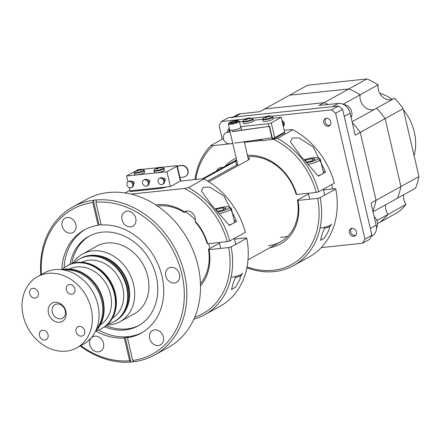 <?xml version="1.0" encoding="UTF-8"?>
<svg xmlns="http://www.w3.org/2000/svg" width="441" height="441" viewBox="0 0 441 441"><rect width="100%" height="100%" fill="white"/><g stroke="black" fill="none" stroke-linecap="round" stroke-linejoin="round"><path stroke-width="0.66" d="M209.111 245.609A46.47 38.075 61.1 0 1 209.712 248.581A46.47 38.075 -118.9 0 0 208.604 243.614A46.47 38.075 61.1 0 1 209.111 245.609M185.452 211.785A46.47 38.075 61.1 0 1 195.308 219.938A46.47 38.075 -118.9 0 0 185.452 211.785M127.135 286.953A35.782 29.315 61.1 0 1 114.539 321.417A35.782 29.315 -118.9 0 0 127.769 301.247A35.782 29.315 -118.9 0 0 113.91 264.666A35.782 29.315 -118.9 0 0 79.904 258.801A35.782 29.315 61.1 0 1 127.135 286.953M79.672 258.928A35.782 29.315 -118.9 0 1 79.904 258.801L80.841 258.283A35.782 29.315 61.1 0 1 128.066 286.435A35.782 29.315 61.1 0 1 115.47 320.905L114.076 321.676A35.782 29.315 -118.9 0 0 127.306 301.506A35.782 29.315 -118.9 0 0 113.442 264.925A35.782 29.315 -118.9 0 0 79.441 259.054A35.782 29.315 -118.9 0 0 74.209 262.957M72.809 263.338A38.659 31.675 61.1 0 1 82.55 254.044A38.659 31.675 61.1 0 1 133.579 284.462A38.659 31.675 61.1 0 1 119.974 321.704A38.659 31.675 61.1 0 1 106.926 325.017M96.017 255.389A34.944 28.632 61.1 0 1 128.607 285.823A34.944 28.632 61.1 0 1 125.994 309.582M154.626 355.005L168.302 347.442A84.573 69.292 -118.9 0 0 193.963 252.643A84.573 69.292 -118.9 0 0 108.547 192.524A84.573 69.292 -118.9 0 0 86.442 199.426L72.765 206.989A84.573 69.292 61.1 0 1 93.321 200.275A84.573 69.292 61.1 0 1 94.87 200.093A84.573 69.292 61.1 0 1 96.425 199.944A84.573 69.292 61.1 0 1 180.617 261.072A84.573 69.292 61.1 0 1 154.626 355.005A84.573 69.292 61.1 0 1 134.075 361.719A84.573 69.292 61.1 0 1 132.526 361.907A84.573 69.292 61.1 0 1 130.966 362.05A84.573 69.292 61.1 0 1 80.19 345.976M165.772 275.917A8.208 6.725 -118.9 0 0 176.609 282.378A8.208 6.725 -118.9 0 0 179.498 274.467A8.208 6.725 -118.9 0 0 168.66 268.007A8.208 6.725 -118.9 0 0 165.772 275.917M89.777 344.741A8.208 6.725 -118.9 0 0 100.609 351.196A8.208 6.725 -118.9 0 0 103.497 343.291A8.208 6.725 -118.9 0 0 92.665 336.83A8.208 6.725 -118.9 0 0 89.777 344.741M62.159 226.062A8.208 6.725 -118.9 0 0 72.991 232.517A8.208 6.725 -118.9 0 0 75.88 224.612A8.208 6.725 -118.9 0 0 65.047 218.152A8.208 6.725 -118.9 0 0 62.159 226.062M95.708 330.932A58.923 48.278 -118.9 0 0 124.323 338.015L125.255 337.503A58.923 48.278 -118.9 0 0 126.815 337.365A58.923 48.278 -118.9 0 0 128.359 337.172L127.427 337.69A58.923 48.278 -118.9 0 0 141.28 333.076A58.923 48.278 -118.9 0 0 159.482 267.896A58.923 48.278 -118.9 0 0 101.21 225.009L95.906 202.243L96.425 199.944M101.105 224.579A58.923 48.278 -118.9 0 0 100.581 224.629A58.923 48.278 -118.9 0 0 99.032 224.822L98.1 225.334A58.923 48.278 -118.9 0 0 84.248 229.954A58.923 48.278 -118.9 0 0 61.839 269.694M85.372 229.353A58.923 48.278 -118.9 0 0 64.099 267.869M98.459 329.989A58.923 48.278 -118.9 0 0 128.116 336.648A58.923 48.278 -118.9 0 0 142.388 332.437M104.6 326.803A51.117 41.878 -118.9 0 0 124.952 329.967A51.117 41.878 -118.9 0 0 138.309 325.794A51.117 41.878 -118.9 0 0 153.821 268.503A51.117 41.878 -118.9 0 0 102.191 232.164A51.117 41.878 -118.9 0 0 88.834 236.337A51.117 41.878 -118.9 0 0 70.064 264.352M89.771 235.836A51.117 41.878 -118.9 0 0 71.872 263.641M106.171 325.651A51.117 41.878 -118.9 0 0 126.815 328.936A51.117 41.878 -118.9 0 0 139.235 325.265M149.648 338.418A8.208 6.725 -118.9 0 0 160.48 344.879A8.208 6.725 -118.9 0 0 163.368 336.968A8.208 6.725 -118.9 0 0 152.536 330.507A8.208 6.725 -118.9 0 0 149.648 338.418M122.03 219.739A8.208 6.725 -118.9 0 0 132.862 226.194A8.208 6.725 -118.9 0 0 135.751 218.289A8.208 6.725 -118.9 0 0 124.919 211.829A8.208 6.725 -118.9 0 0 122.03 219.739M132.581 314.736A38.725 31.73 -118.9 0 0 146.307 271.535A38.725 31.73 -118.9 0 0 106.816 242.991A38.725 31.73 -118.9 0 0 95.157 247.07M41.443 274.511A82.715 67.771 -118.9 0 1 92.803 202.568L93.321 200.275L99.032 224.822M80.786 345.645A82.715 67.771 -118.9 0 0 129.621 360.788L130.966 362.05L125.255 337.503M124.323 338.015L129.621 360.788M92.803 202.568L98.1 225.334M134.075 361.719L132.724 360.457L127.427 337.69M132.724 360.457A82.715 67.771 -118.9 0 0 181.907 274.214A82.715 67.771 -118.9 0 0 95.906 202.243M40.848 274.842A84.573 69.292 61.1 0 1 72.765 206.989M31.78 297.013A5.121 4.195 -118.9 0 0 36.482 297.708A5.121 4.195 -118.9 0 0 36.223 289.445A5.121 4.195 -118.9 0 0 31.52 288.745A5.121 4.195 -118.9 0 0 31.78 297.013M68.399 293.144A5.121 4.195 -118.9 0 0 73.101 293.844A5.121 4.195 -118.9 0 0 72.842 285.575A5.121 4.195 -118.9 0 0 68.146 284.88A5.121 4.195 -118.9 0 0 68.399 293.144M78.156 335.061A5.121 4.195 -118.9 0 0 82.853 335.755A5.121 4.195 -118.9 0 0 82.599 327.487A5.121 4.195 -118.9 0 0 77.897 326.792A5.121 4.195 -118.9 0 0 78.156 335.061M41.531 338.925A5.121 4.195 -118.9 0 0 46.233 339.625A5.121 4.195 -118.9 0 0 45.974 331.356A5.121 4.195 -118.9 0 0 41.278 330.656A5.121 4.195 -118.9 0 0 41.531 338.925M76.861 347.817L83.619 344.079A40.644 33.301 -118.9 0 0 81.574 278.48A40.644 33.301 -118.9 0 0 44.276 272.946L37.518 276.683A40.644 33.301 -118.9 0 0 39.563 342.282A40.644 33.301 -118.9 0 0 76.861 347.817A40.644 33.301 -118.9 0 0 74.816 282.218A40.644 33.301 -118.9 0 0 37.518 276.683M96.447 329.256A35.782 29.315 -118.9 0 0 87.312 277.736A35.782 29.315 -118.9 0 0 63.647 269.964M88.244 277.218A35.782 29.315 -118.9 0 0 62.468 269.776A35.782 29.315 61.1 0 1 100.002 292.703A35.782 29.315 61.1 0 1 95.973 330.359A35.782 29.315 -118.9 0 0 88.244 277.218M52.661 319.962A10.435 8.55 -118.9 0 0 65.003 318.661A10.435 8.55 -118.9 0 0 61.712 304.538A10.435 8.55 -118.9 0 0 49.375 305.839A10.435 8.55 -118.9 0 0 52.661 319.962M55.384 317.112A7.745 6.345 -118.9 0 0 62.49 318.17A7.745 6.345 -118.9 0 0 62.104 305.668A7.745 6.345 -118.9 0 0 54.993 304.615A7.745 6.345 -118.9 0 0 55.384 317.112M64.474 308.656A7.745 6.345 -118.9 0 0 54.993 304.615A7.745 6.345 -118.9 0 0 53.014 314.124A7.745 6.345 -118.9 0 0 62.49 318.17A7.745 6.345 -118.9 0 0 64.474 308.656M67.892 265.443A35.782 29.315 61.1 0 1 68.123 265.311L67.66 265.57A35.782 29.315 61.1 0 1 112.251 285.933A35.782 29.315 61.1 0 1 102.295 328.192A35.782 29.315 -118.9 0 0 115.525 308.016A35.782 29.315 -118.9 0 0 101.662 271.441A35.782 29.315 -118.9 0 0 67.66 265.57A35.782 29.315 -118.9 0 0 67.429 265.702M68.123 265.311A35.782 29.315 61.1 0 1 112.714 285.674A35.782 29.315 61.1 0 1 102.759 327.933A35.782 29.315 61.1 0 1 102.527 328.06M107.99 324.036A35.782 29.315 -118.9 0 0 114.076 321.676M81.662 262.285A31.906 26.146 61.1 0 1 83.084 261.651A31.906 26.146 61.1 0 1 119.461 278.894A31.906 26.146 61.1 0 1 112.521 318.082M62.021 269.716A35.782 29.315 61.1 0 1 100.471 292.449A35.782 29.315 61.1 0 1 95.785 330.767M95.769 330.8A35.782 29.315 -118.9 0 0 101.827 328.451A35.782 29.315 -118.9 0 0 115.057 308.276A35.782 29.315 -118.9 0 0 101.193 271.7A35.782 29.315 -118.9 0 0 67.192 265.829A35.782 29.315 -118.9 0 0 61.983 269.71M102.058 328.319A35.782 29.315 -118.9 0 0 102.295 328.192L102.759 327.933M69.413 269.06A31.906 26.146 61.1 0 1 70.836 268.426A31.906 26.146 61.1 0 1 107.218 285.669A31.906 26.146 61.1 0 1 100.272 324.852M227.523 132.179A4.212 3.451 61.1 0 1 229.111 128.75A4.212 3.451 61.1 0 1 229.441 128.596M353.82 236.337A4.212 3.451 61.1 0 1 349.564 233.344A4.212 3.451 61.1 0 1 350.843 228.62A4.212 3.451 61.1 0 1 351.946 228.278A4.212 3.451 61.1 0 1 356.201 231.271A4.212 3.451 61.1 0 1 354.922 235.996A4.212 3.451 61.1 0 1 353.82 236.337M328.22 126.319A4.212 3.451 61.1 0 1 323.964 123.326A4.212 3.451 61.1 0 1 325.243 118.601A4.212 3.451 61.1 0 1 326.346 118.26A4.212 3.451 61.1 0 1 330.596 121.253A4.212 3.451 61.1 0 1 329.322 125.977A4.212 3.451 61.1 0 1 328.22 126.319M222.275 139.202L219.094 125.547L221.47 121.501L228.466 117.637L338.523 106.011L342.618 109.374L371.928 235.329L364.939 239.198L362.563 243.245L321.274 247.605M342.618 109.374L335.623 113.243L364.939 239.198M371.928 235.329L369.552 239.375L362.563 243.245M221.47 121.501L245.637 118.949M251.635 118.315L265.322 116.871M271.314 116.237L331.527 109.881L335.623 113.243M338.523 106.011L331.527 109.881M331.919 184.459A46.47 38.075 61.1 0 1 332.205 188.985M207.645 181.08L237.66 164.521M248.002 157.707L249.623 158.551L248.597 159.807L208.819 181.813M203.527 178.941L236.751 160.612M233.168 223.3L236.365 221.531L236.084 220.285L224.254 196.267L209.927 187.144L203.196 187.243L201.46 191.085L210.655 203.786L229.331 225.417L232.528 223.653M236.321 221.343A13.555 2.541 -13.1 0 0 234.165 220.588M195.17 221.128A48.328 39.596 61.1 0 1 207.683 243.713L207.061 243.36A46.47 38.075 -118.9 0 0 195.528 222.292L195.17 221.128A7.745 6.345 -118.9 0 0 192.353 213.009A7.745 6.345 -118.9 0 0 184.862 211.619A7.745 6.345 -118.9 0 0 184.454 211.873L184.178 212.49A46.47 38.075 -118.9 0 0 157.575 206.09M155.772 204.894A48.328 39.596 61.1 0 1 184.454 211.873M207.683 243.713L227.264 241.646A71.718 58.758 -118.9 0 0 184.459 188.472L188.368 187.64A73.575 60.285 61.1 0 1 229.75 240.962L227.264 241.646M131.032 194.112L184.459 188.472M188.368 187.64L204.001 178.991L201.956 178.792L180.33 181.075M204.001 178.991A73.575 60.285 -118.9 0 1 245.383 232.319L229.75 240.962M186.896 210.985L184.178 212.49M129.891 190.297L125.101 192.949M177.31 166.141L181.036 165.612A5.981 5.325 54.9 0 1 187.756 170.562A5.981 5.325 54.9 0 1 185.804 176.224A5.981 5.325 54.9 0 1 183.699 177.05L179.972 177.585M177.271 165.992L181.312 165.419A5.981 5.325 54.9 0 1 188.031 170.369A5.981 5.325 54.9 0 1 186.08 176.031A5.981 5.325 54.9 0 1 185.937 176.124M166.279 186.995A5.794 1.086 166.9 0 1 160.111 188.428L159.945 187.717L130.145 190.815M160.111 188.428L130.2 191.587L130.034 190.876M163.308 187.309A2.911 0.546 166.9 0 1 160.518 187.645M161.367 187.519A5.794 1.086 166.9 0 1 159.945 187.717M147.029 185.986L147.807 185.556A3.407 2.789 -118.9 0 0 148.843 181.736A3.407 2.789 -118.9 0 0 145.398 179.316A3.407 2.789 -118.9 0 0 144.51 179.592L143.733 180.022A3.407 2.789 -118.9 0 0 142.697 183.842A3.407 2.789 -118.9 0 0 146.136 186.262A3.407 2.789 -118.9 0 0 147.029 185.986A3.407 2.789 -118.9 0 0 148.066 182.166A3.407 2.789 -118.9 0 0 144.62 179.746A3.407 2.789 -118.9 0 0 143.733 180.022M149.086 182.728L149.24 182.64A1.549 1.268 -118.9 0 0 149.708 180.904A1.549 1.268 -118.9 0 0 148.143 179.801A1.549 1.268 -118.9 0 0 147.741 179.928L147.586 180.016M164.62 181.086L164.774 180.997A1.549 1.268 -118.9 0 0 165.243 179.261A1.549 1.268 -118.9 0 0 163.683 178.164A1.549 1.268 -118.9 0 0 163.275 178.291L163.12 178.373M162.569 184.344L163.346 183.914A3.407 2.789 -118.9 0 0 164.377 180.093A3.407 2.789 -118.9 0 0 160.937 177.673A3.407 2.789 -118.9 0 0 160.044 177.949L159.267 178.379A3.407 2.789 -118.9 0 0 158.236 182.199A3.407 2.789 -118.9 0 0 161.676 184.625A3.407 2.789 -118.9 0 0 162.569 184.344A3.407 2.789 -118.9 0 0 163.6 180.523A3.407 2.789 -118.9 0 0 160.16 178.103A3.407 2.789 -118.9 0 0 159.267 178.379M133.546 184.366L133.7 184.283A1.549 1.268 -118.9 0 0 134.169 182.546A1.549 1.268 -118.9 0 0 132.609 181.444A1.549 1.268 -118.9 0 0 132.201 181.571L132.046 181.653M131.49 187.629L132.267 187.199A3.407 2.789 -118.9 0 0 133.303 183.379A3.407 2.789 -118.9 0 0 129.863 180.953A3.407 2.789 -118.9 0 0 128.97 181.234L128.193 181.664A3.407 2.789 -118.9 0 0 127.162 185.485A3.407 2.789 -118.9 0 0 130.602 187.905A3.407 2.789 -118.9 0 0 131.49 187.629A3.407 2.789 -118.9 0 0 132.526 183.809A3.407 2.789 -118.9 0 0 129.086 181.383A3.407 2.789 -118.9 0 0 128.193 181.664M135.911 170.843L126.567 176.009L166.963 171.742L176.907 166.24A2.481 0.463 -13.1 0 0 177.249 165.899A2.481 0.463 -13.1 0 0 176.08 165.772L161.505 167.31M159.46 167.878L159.493 167.404A8.522 4.768 76.3 0 0 158.589 167.448A8.522 4.768 76.3 0 0 158.286 167.536A8.522 7.122 -107.7 0 0 157.619 167.729L141.826 169.388M126.567 176.009L127.923 181.841M129.29 187.712L130.012 190.826L170.413 186.56L180.358 181.058A2.481 0.463 -13.1 0 0 180.7 180.716L177.249 165.899M166.963 171.742L170.413 186.56M140.051 170.066L140.012 169.482A8.522 6.67 -106.2 0 1 141.737 169.824A8.076 2.905 126.4 0 0 141.302 170.011A8.076 2.905 126.4 0 0 140.844 170.259A8.522 6.306 54.4 0 0 139.058 169.956A8.522 5.022 -86.7 0 0 137.912 171.009A8.076 3.859 -159.5 0 0 136.693 171.102A8.522 5.386 77.3 0 1 137.757 170.055A8.522 6.306 54.4 0 0 136.241 170.628A8.076 4.807 -144.1 0 1 136.44 170.502A8.528 8.528 0 0 0 134.555 172.012A4.912 0.921 -13.1 0 0 136.385 172.58A4.912 0.921 -13.1 0 0 143.077 170.876A4.912 0.921 -13.1 0 0 143.76 169.868A8.528 8.528 0 0 0 141.087 169.327A8.522 5.022 -86.7 0 1 141.285 169.344M136.44 170.502A8.076 4.807 -144.1 0 1 136.66 170.38A8.076 4.807 -144.1 0 1 137.134 170.187L137.157 170.215M144.367 170.496A5.171 0.97 -13.1 0 1 141.704 172.012A5.171 0.97 -13.1 0 1 136.346 173.137A5.171 0.97 -13.1 0 1 134.285 172.839L134.681 174.542A5.171 0.97 -13.1 0 0 136.743 174.84A5.171 0.97 -13.1 0 0 142.101 173.71A5.171 0.97 -13.1 0 0 144.758 172.194L144.367 170.496L143.76 169.868M137.757 170.055L138.072 170.821M140.012 169.482A8.522 5.022 -86.7 0 1 141.087 169.327M140.029 169.746L139.99 170.055M138.843 170.11L138.711 169.587A8.522 6.67 -106.2 0 0 138.171 169.724A8.522 6.67 -106.2 0 0 137.134 170.187M140.067 169.438A8.522 5.386 77.3 0 0 139.058 169.493A8.522 5.386 77.3 0 0 138.711 169.587M153.97 170.761A5.171 0.97 -13.1 0 0 157.768 170.832A5.171 0.97 -13.1 0 0 163.33 169.129A5.171 0.97 -13.1 0 0 164.046 168.418L164.443 170.116A5.171 0.97 -13.1 0 1 163.727 170.832A5.171 0.97 -13.1 0 1 158.159 172.53A5.171 0.97 -13.1 0 1 154.361 172.464L153.97 170.761L154.234 169.934A4.912 0.921 -13.1 0 0 156.428 170.469A4.912 0.921 -13.1 0 0 162.999 168.671A4.912 0.921 -13.1 0 0 163.44 167.789A8.528 8.528 0 0 0 160.491 167.244A8.522 4.404 -88.6 0 1 160.783 167.266M157.828 168.892L157.459 167.993A8.522 4.768 76.3 0 0 156.555 169.024A8.076 4.189 -163 0 1 157.183 168.936A8.076 4.189 -163 0 1 157.85 168.892A8.522 4.404 -88.6 0 1 158.843 167.85A8.522 6.758 50.9 0 1 160.728 168.104A8.076 2.448 124 0 1 161.505 167.674A8.522 7.122 -107.7 0 0 159.67 167.387A8.522 4.404 -88.6 0 1 160.491 167.244M159.708 167.905L159.67 167.387M158.286 167.536L158.457 168.175M158.589 167.448A8.528 8.528 0 0 0 157.619 167.729A8.522 7.122 -107.7 0 0 156.61 168.192L156.649 168.23M157.459 167.993A8.522 6.758 50.9 0 0 155.838 168.616A8.076 4.355 -142.8 0 1 156.142 168.412A8.076 4.355 -142.8 0 1 156.61 168.192M159.493 167.404A8.076 6.097 126.1 0 1 159.807 167.343M218.124 211.945A10.066 1.891 -13.1 0 0 228.118 208.791A10.066 1.891 -13.1 0 0 229.243 207.088A10.066 1.891 -13.1 0 0 215.368 208.913M219.524 213.51A11.615 2.177 -13.1 0 0 229.755 210.137A11.615 2.177 -13.1 0 0 231.36 208.527A11.615 2.177 -13.1 0 0 231.056 208.174L229.243 207.088M229.072 225.075A11.615 2.177 -13.1 0 0 232.859 223.471A11.615 2.177 -13.1 0 0 234.463 221.867L231.36 208.527M217.523 211.278L222.876 210.098L226.239 208.235L223.069 207.821L223.515 209.745M216.818 210.495L216.531 209.26L223.069 207.821M216.531 209.26L215.969 209.569M231.09 277.24A7.745 1.455 -13.1 0 0 241.398 274.418A7.745 1.455 -13.1 0 0 242.39 273.646A7.745 1.455 -13.1 0 0 242.467 273.343M235.373 277.565A6.428 1.207 -13.1 0 0 240.588 275.796A6.428 1.207 -13.1 0 0 241.414 275.156L242.39 273.646M235.869 276.369L233.118 283.398L231.525 289.61L235.621 287.063L239.739 279.737L240.814 275.664M194.735 317.222A71.718 58.758 -118.9 0 0 228.642 247.572L231.128 246.888A73.575 60.285 61.1 0 1 204.602 314.797A73.575 60.285 61.1 0 1 193.88 319.185M204.602 314.797L220.235 306.153A73.575 60.285 -118.9 0 0 246.762 238.245L246.139 237.892L234.502 239.121M231.128 246.888L246.762 238.245M200.468 283.646A46.47 38.075 -118.9 0 0 208.439 249.286L209.062 249.639A48.328 39.596 61.1 0 1 200.523 285.812M228.642 247.572L209.062 249.639M208.439 249.286L219.541 243.145M225.042 166.312A48.328 39.596 61.1 0 1 236.178 158.17M236.596 159.951A46.47 38.075 -118.9 0 0 230.296 164.14M322.156 174.079L325.353 172.31L325.072 171.069L313.242 147.051L298.915 137.928L292.185 138.022L290.448 141.864L299.643 154.57L318.319 176.202L321.517 174.432M325.309 172.122A13.555 2.541 -13.1 0 0 323.154 171.373M318.738 191.747L316.252 192.425A71.718 58.758 -118.9 0 0 273.448 139.251L277.356 138.424A73.575 60.285 61.1 0 1 318.738 191.747L334.372 183.098A73.575 60.285 -118.9 0 0 292.989 129.775L290.944 129.577L284.236 130.282M247.456 155.375A48.328 39.596 61.1 0 1 296.672 194.492L296.049 194.139A46.47 38.075 -118.9 0 0 247.77 156.731M316.252 192.425L296.672 194.492M223.394 138.584L211.019 145.425L213.064 145.629A71.718 58.758 -118.9 0 0 195.81 179.443M194.988 179.526A73.575 60.285 61.1 0 1 211.019 145.425M216.503 171.036A7.745 6.345 61.1 0 1 218.957 168.197A7.745 6.345 61.1 0 1 222.661 167.63M273.448 139.251L271.788 139.428M262.02 140.459L244.419 142.316M232.776 143.546L213.064 145.629M277.356 138.424L292.989 129.775M230.048 131.809L227.776 132.135A5.981 5.325 -125.1 0 0 225.676 132.962A5.981 5.325 -125.1 0 0 225.538 133.061M230.081 131.964L227.501 132.328A5.981 5.325 -125.1 0 0 225.395 133.154A5.981 5.325 -125.1 0 0 223.444 138.816A5.981 5.325 -125.1 0 0 230.163 143.772L232.743 143.402M231.983 131.694L269.286 126.374L271.948 137.818A1.985 0.821 81.9 0 0 272.962 139.262A1.985 0.821 81.9 0 0 273.128 139.196L284.82 132.835L284.666 132.173L274.726 137.675A2.481 0.463 -13.1 0 1 272.571 138.386M269.286 126.374L231.944 131.539M234.645 143.132L261.392 139.317L262.643 140.729L272.962 139.262M273.58 139.053L273.414 138.342L272.962 138.485A1.24 0.513 81.9 0 1 272.858 138.524A1.24 0.513 81.9 0 1 272.224 137.62L269.561 126.181M272.753 138.513L273.128 139.196M274.17 137.923L273.414 138.342M255.565 128.177A4.647 3.809 61.1 0 1 256.227 128.039A4.647 3.809 61.1 0 1 256.668 128.017M240.632 126.644L267.968 123.761A2.481 0.463 -13.1 0 0 271.281 122.852L281.226 117.35L272.973 118.227M262.615 119.318L253.288 120.305M242.936 121.396L240.83 121.617L239.617 122.289M281.226 117.35L284.677 132.173M252.787 140.547L261.502 139.626M281.953 120.47A3.407 2.789 61.1 0 1 284.247 123.232A3.407 2.789 61.1 0 1 283.32 126.341M282.201 121.534A3.407 2.789 61.1 0 1 283.227 125.955M266.425 117.449L266.105 116.683A8.522 6.306 54.4 0 0 264.594 117.251A8.076 4.807 -144.1 0 1 264.787 117.13A8.076 4.807 -144.1 0 1 265.013 117.008A8.076 4.807 -144.1 0 1 265.482 116.815L265.51 116.843M268.679 116.022A8.076 5.761 122.9 0 0 268.42 116.066A8.522 5.386 77.3 0 0 267.411 116.121A8.522 5.386 77.3 0 0 267.059 116.215A8.522 6.67 -106.2 0 0 266.524 116.352A8.522 6.67 -106.2 0 0 265.482 116.815M266.105 116.683A8.522 5.386 77.3 0 0 265.047 117.73A8.076 3.859 -159.5 0 1 266.259 117.637A8.522 5.022 -86.7 0 1 267.406 116.578A8.522 6.306 54.4 0 1 269.197 116.887A8.076 2.905 126.4 0 1 269.655 116.639A8.076 2.905 126.4 0 1 270.085 116.446A8.522 6.67 -106.2 0 0 268.36 116.11A8.522 5.022 -86.7 0 1 269.434 115.955A8.522 5.022 -86.7 0 1 269.633 115.972M262.638 119.467A5.171 0.97 -13.1 0 0 264.694 119.765A5.171 0.97 -13.1 0 0 270.052 118.64A5.171 0.97 -13.1 0 0 272.714 117.119L273.111 118.822A5.171 0.97 -13.1 0 1 270.449 120.338A5.171 0.97 -13.1 0 1 265.091 121.462A5.171 0.97 -13.1 0 1 263.034 121.165L262.638 119.467L262.902 118.635A4.912 0.921 -13.1 0 0 264.732 119.202A4.912 0.921 -13.1 0 0 271.424 117.499A4.912 0.921 -13.1 0 0 272.108 116.496A8.528 8.528 0 0 0 269.434 115.955M267.191 116.733L267.059 116.215M268.36 116.11L268.398 116.689M268.382 116.369L268.337 116.678M246.817 119.671L246.447 118.778A8.522 6.758 50.9 0 0 244.827 119.401A8.076 4.355 -142.8 0 1 245.13 119.197A8.528 8.528 0 0 0 243.223 120.713A4.912 0.921 -13.1 0 0 245.417 121.247A4.912 0.921 -13.1 0 0 251.987 119.45A4.912 0.921 -13.1 0 0 252.428 118.574A8.528 8.528 0 0 0 249.479 118.028A8.522 4.404 -88.6 0 1 249.771 118.05M248.696 118.684L248.658 118.171A8.522 7.122 -107.7 0 1 250.494 118.458A8.076 2.448 124 0 0 249.716 118.883A8.522 6.758 50.9 0 0 247.831 118.629A8.522 4.404 -88.6 0 0 246.839 119.671A8.076 4.189 -163 0 0 246.172 119.72A8.076 4.189 -163 0 0 245.543 119.809A8.522 4.768 76.3 0 1 246.447 118.778M245.13 119.197A8.076 4.355 -142.8 0 1 245.598 118.971L245.643 119.015M248.796 118.127A8.076 6.097 126.1 0 0 248.481 118.182A8.522 4.768 76.3 0 0 247.577 118.232A8.522 4.768 76.3 0 0 247.28 118.32A8.522 7.122 -107.7 0 0 246.607 118.508A8.522 7.122 -107.7 0 0 245.598 118.971M253.035 119.197A5.171 0.97 -13.1 0 1 252.318 119.913A5.171 0.97 -13.1 0 1 246.756 121.611A5.171 0.97 -13.1 0 1 242.958 121.545L243.349 123.243A5.171 0.97 -13.1 0 0 247.153 123.315A5.171 0.97 -13.1 0 0 252.715 121.617A5.171 0.97 -13.1 0 0 253.432 120.9L253.035 119.197L252.428 118.574M247.28 118.32L247.451 118.96M248.481 118.182L248.448 118.657M248.658 118.171A8.522 4.404 -88.6 0 1 249.479 118.028M307.118 162.729A10.066 1.891 -13.1 0 0 317.107 159.576A10.066 1.891 -13.1 0 0 318.237 157.872A10.066 1.891 -13.1 0 0 304.356 159.697M308.518 164.295A11.615 2.177 -13.1 0 0 318.744 160.921A11.615 2.177 -13.1 0 0 320.348 159.311A11.615 2.177 -13.1 0 0 320.045 158.953L318.237 157.872M318.06 175.86A11.615 2.177 -13.1 0 0 321.847 174.256A11.615 2.177 -13.1 0 0 323.451 172.646L320.348 159.311M312.504 160.524L312.057 158.6L304.963 160.353M305.806 161.279L305.519 160.044M312.057 158.6L315.227 159.019L311.864 160.882L306.512 162.062M320.078 228.025A7.745 1.455 -13.1 0 0 330.386 225.197A7.745 1.455 -13.1 0 0 331.378 224.43A7.745 1.455 -13.1 0 0 331.456 224.127M324.361 228.344A6.428 1.207 -13.1 0 0 329.576 226.575A6.428 1.207 -13.1 0 0 330.403 225.941L331.378 224.43M324.857 227.148L322.112 234.182L320.513 240.389L324.604 237.848L328.732 230.522L329.802 226.448M268.326 245.654A46.47 38.075 -118.9 0 0 297.427 200.071L298.05 200.418A48.328 39.596 61.1 0 1 270.019 247.638M298.05 200.418L317.63 198.351L320.116 197.673A73.575 60.285 61.1 0 1 293.59 265.581A73.575 60.285 61.1 0 1 274.363 271.584A73.575 60.285 61.1 0 1 246.899 267.759M287.659 236.404A46.47 38.075 61.1 0 1 280.586 237.192M323.496 189.906L335.132 188.676L335.75 189.024A73.575 60.285 -118.9 0 1 309.224 256.932L293.59 265.581M247.065 266.899A71.718 58.758 -118.9 0 0 317.63 198.351M320.116 197.673L335.75 189.024M297.427 200.071L308.529 193.93M240.736 127.113A5.81 1.091 166.9 0 1 240.924 127.311A5.81 1.091 166.9 0 1 237.787 129.064A5.81 1.091 166.9 0 1 231.657 130.299A5.81 1.091 166.9 0 1 229.612 129.941A5.81 1.091 166.9 0 1 229.695 129.682M414.082 155.651A46.47 38.075 -118.9 0 0 403.399 109.759M392.369 99.423A46.47 38.075 -118.9 0 0 379.679 93.227M232.98 117.157L237.479 114.671A11.152 9.14 61.1 0 1 240.395 113.761L259.661 111.727L264.699 108.938L324.047 102.676A78.222 64.088 61.1 0 1 328.06 104.5A78.222 64.088 61.1 0 0 324.047 102.676L319.008 105.46L338.28 103.426A11.152 9.14 61.1 0 1 350.082 113.111L355.214 135.161L360.253 132.377L376.057 200.297L371.019 203.081L376.151 225.136A11.152 9.14 61.1 0 1 372.226 235.88L371.311 236.387M352.304 122.653A78.222 64.088 61.1 0 1 360.253 132.377L385.114 118.623L400.924 186.543L376.057 200.297A78.222 64.088 61.1 0 1 372.91 211.189A78.222 64.088 61.1 0 0 376.057 200.297L360.253 132.377A78.222 64.088 61.1 0 0 352.304 122.653M240.395 113.761L234.551 116.992L332.437 106.656L338.28 103.426M234.551 116.992A11.152 9.14 -118.9 0 0 231.635 117.901M350.082 113.111L344.239 116.341L370.308 228.366L376.151 225.136M264.699 108.938L289.561 95.19L348.914 88.922L324.047 102.676L264.699 108.938M392.694 99.308A11.615 9.52 61.1 0 1 382.06 96.408A11.615 9.52 61.1 0 1 378.169 84.81L360.143 94.782A11.615 9.52 61.1 0 0 364.029 106.38A11.615 9.52 61.1 0 0 374.663 109.274A11.615 9.52 61.1 0 1 364.029 106.38A11.615 9.52 61.1 0 1 360.143 94.782A78.222 64.088 61.1 0 0 348.914 88.922L289.561 95.19L307.592 85.218L366.94 78.95L348.914 88.922A78.222 64.088 61.1 0 1 360.143 94.782L343.026 104.247M352.094 121.76L376.542 108.238A78.222 64.088 61.1 0 1 385.114 118.623L403.146 108.651L418.95 176.576L400.924 186.543A78.222 64.088 61.1 0 1 397.479 198.202L373.031 211.719M377.546 223.609L397.975 212.314A78.222 64.088 61.1 0 0 406.001 204.42A11.615 9.52 61.1 0 1 403.791 194.707M376.873 220.528L387.975 214.392A78.222 64.088 61.1 0 1 379.944 222.286A78.222 64.088 61.1 0 0 387.975 214.392A11.615 9.52 61.1 0 1 385.759 204.679A11.615 9.52 61.1 0 0 387.975 214.392L406.001 204.42M403.146 108.651A78.222 64.088 61.1 0 0 394.568 98.266L376.542 108.238A78.222 64.088 61.1 0 1 385.114 118.623L400.924 186.543A78.222 64.088 61.1 0 1 397.479 198.202L415.505 188.23A78.222 64.088 61.1 0 0 418.95 176.576M366.94 78.95A78.222 64.088 61.1 0 1 378.169 84.81M374.188 216.685A8.362 6.852 61.1 0 1 376.476 227.969M355.881 235.136A3.93 3.219 61.1 0 1 352.8 234.877A3.93 3.219 61.1 0 1 350.694 231.481A3.93 3.219 61.1 0 1 352.078 228.267M229.011 131.958A3.93 3.219 61.1 0 1 229.563 129.114M343.765 104.616A8.362 6.852 61.1 0 1 347.409 105.79A8.362 6.852 61.1 0 1 351.113 117.538M330.276 125.117A3.93 3.219 61.1 0 1 327.2 124.853A3.93 3.219 61.1 0 1 325.089 121.457A3.93 3.219 61.1 0 1 326.478 118.249M228.918 122.923L228.41 123.706A5.667 1.064 -13.1 0 0 228.355 123.927L229.75 129.913A5.667 1.064 -13.1 0 0 233.912 129.99A5.667 1.064 -13.1 0 0 240.009 128.127A5.667 1.064 -13.1 0 0 240.792 127.344L239.397 121.358A5.667 1.064 -13.1 0 0 239.248 121.181L238.454 120.702A4.989 0.937 -13.1 0 0 234.463 120.873A4.989 0.937 -13.1 0 0 229.557 122.427A4.989 0.937 -13.1 0 0 228.918 122.923A4.989 0.937 -13.1 0 0 232.082 123.26A4.989 0.937 -13.1 0 0 237.892 121.551A4.989 0.937 -13.1 0 0 238.454 120.702M228.355 123.927A5.667 1.064 -13.1 0 0 232.517 124.004A5.667 1.064 -13.1 0 0 238.614 122.14A5.667 1.064 -13.1 0 0 239.397 121.358M232.131 121.777L230.445 122.714L232.038 122.923L235.318 122.196L237.004 121.264L235.411 121.055L232.131 121.777L232.379 122.846M235.637 122.019L235.411 121.055M235.648 161.174L236.558 165.088M181.036 165.612L181.312 165.419M176.907 166.24L180.358 181.058M227.776 132.135L227.501 132.328M271.948 137.818L261.392 139.317M271.281 122.852L274.726 137.675M267.968 123.761L268.563 126.324M119.974 321.704L135.718 313M82.55 254.044L98.293 245.334M79.904 258.801L79.441 259.054M67.66 265.57L67.192 265.829M102.295 328.192L101.827 328.451M248.013 259.81L280.47 241.861M202.408 178.831L235.488 160.535M185.804 176.224L186.08 176.031M134.285 172.839L134.555 172.012M139.058 169.493A8.528 8.528 0 0 0 138.171 169.724M164.046 168.418L163.44 167.789M156.142 168.412A8.528 8.528 0 0 0 154.234 169.934M220.759 248.404L219.381 242.473M235.72 244.353L234.342 238.421M225.676 132.962L225.395 133.154M267.411 116.121A8.528 8.528 0 0 0 266.524 116.352M272.714 117.119L272.108 116.496M264.787 117.13A8.528 8.528 0 0 0 262.902 118.635M247.577 118.232A8.528 8.528 0 0 0 246.607 118.508M242.958 121.545L243.223 120.713M324.708 195.131L323.33 189.206M309.747 199.183L308.369 193.257M237.936 165.706L229.612 129.941M248.504 159.863L244.286 141.754M241.591 130.167L240.924 127.311"/></g></svg>
